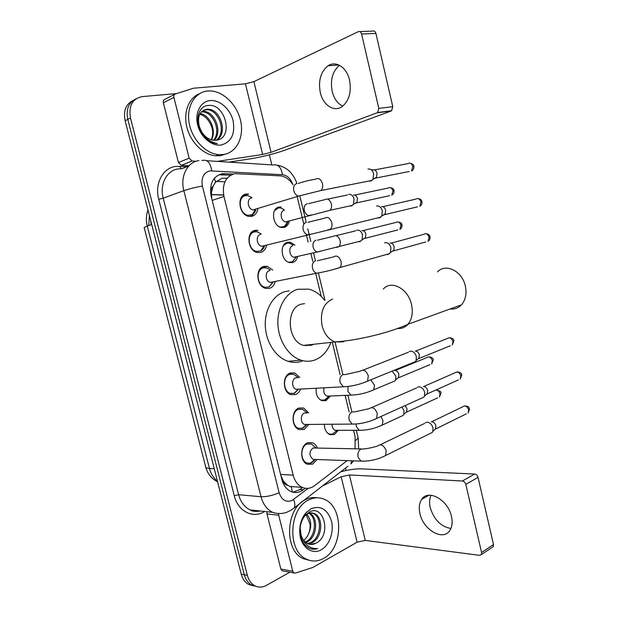 <?xml version="1.0" encoding="UTF-8"?>
<svg xmlns="http://www.w3.org/2000/svg" width="618" height="618" viewBox="0 0 618 618"><rect width="100%" height="100%" fill="white"/><g stroke="black" fill="none" stroke-linecap="round" stroke-linejoin="round"><path stroke-width="0.93" d="M338.34 430.306L334.361 434.516L329.942 434.639C326.35 432.917 324.489 429.471 324.365 424.296M330.344 396.053L326.111 400.588L321.947 400.688C317.59 398.556 315.667 394.438 316.169 388.336M297.644 256.74C296.779 259.854 295.072 261.793 292.53 262.557L289.657 262.604C281.028 261.29 279.259 243.747 287.602 242.31L290.221 242.264L294.979 245.23M289.309 221.252C288.513 224.643 286.737 226.713 283.986 227.463L281.507 227.501C272.561 226.451 270.36 208.274 279.027 207.076L281.252 207.03L276.169 208.536M317.073 459.506L312.685 464.141L307.355 464.265C299.776 461.615 299.869 445.678 307.447 442.874L312.515 442.758C314.647 443.654 316.269 445.385 317.374 447.965M308.861 424.419L304.149 429.479L299.097 429.572C291.186 427.046 291.039 410.669 298.873 408.058L303.654 407.973L308.676 412.924M300.533 389.17C299.444 391.843 297.791 393.643 295.558 394.578L290.808 394.639C282.55 392.268 282.132 375.412 290.244 373.009L294.709 372.94L299.823 377.528M275.157 281.823C274.183 285.292 272.275 287.478 269.417 288.397L265.786 288.428C256.416 286.682 254.91 268.096 263.994 266.373L267.316 266.335L272.692 269.981M266.543 245.477C265.67 249.263 263.677 251.603 260.58 252.507L257.389 252.538C247.633 251.07 245.67 231.796 255.118 230.329L257.992 230.29L252.005 231.928M257.845 208.853C257.096 212.978 255.041 215.481 251.68 216.362L248.961 216.4C238.834 215.242 236.346 195.226 246.18 194.029L248.575 193.99L242.534 195.968M227.115 178.223L222.156 178.239L215.52 182.148L213.117 186.111C211.371 187.694 210.792 189.904 211.395 192.754L210.56 192.909M292.978 184.743C289.672 179.606 285.578 176.655 280.703 175.891L234.84 173.65C225.555 176.447 221.924 184.056 223.94 196.462L293.164 475.157C294.786 481.152 297.822 485.223 302.287 487.378C306.551 489.147 310.645 488.575 314.585 485.671L347.185 460.611M287.687 485.362L283.322 481.028C284.087 483.655 285.547 485.099 287.687 485.362L291.418 487.108L292.306 492.021M211.395 192.754L213.117 186.111M211.48 193.102L211.773 198.517M280.873 475.528L283.237 480.696M355.087 448.784L355.095 436.694L353.55 430.298M349.139 412.013L345.138 395.42M340.155 374.763L332.484 342.99M321.252 296.424L315.783 273.774M312.793 261.368L310.954 253.751M308.135 242.071L306.234 234.207M303.817 224.164L296.872 195.388M247.246 215.898L247.741 215.226L247.246 215.898M249.834 216.501L252.947 214.801M256.269 586.42L251.565 585.03C248.019 582.983 245.601 579.568 244.303 574.771L127.795 119.344C125.856 109.371 128.552 102.565 135.875 98.934C128.552 102.565 125.856 109.371 127.795 119.344L244.303 574.771C245.601 579.568 248.019 582.983 251.565 585.03L256.269 586.42M253.195 585.764L248.513 584.381C244.975 582.341 242.557 578.942 241.259 574.168L125.137 120.719C123.198 110.792 125.887 104.017 133.187 100.394M233.334 173.998L222.125 173.697C212.816 176.47 209.162 184.002 211.171 196.3L281.847 479.444C283.446 485.323 286.443 489.332 290.854 491.472C295.149 493.264 299.29 492.7 303.268 489.78L305.261 488.266M289.834 572.206L266.366 585.393C262.349 587.563 258.448 587.656 254.647 585.679C251.093 583.631 248.668 580.202 247.37 575.389L130.483 117.953C128.49 105.802 132.422 98.679 142.287 96.601L176.547 93.588M269.378 154.863L271.82 164.89M345.501 468.104L346.088 470.514M302.581 487.509L299.923 489.533L293.056 492.222M219.027 174.832L230.684 175.149M223.507 154.508L218.71 154.647C205.547 153.681 191.889 139.289 189.131 122.866C186.219 106.435 194.94 91.989 207.787 91L209.834 90.923C223.376 91.024 237.335 105.014 240.696 121.167C244.218 137.312 236.555 152.631 223.507 154.508M226.25 153.897L220.533 155.682L215.744 155.821C203.639 154.902 190.939 142.75 187.015 127.795C182.998 112.847 188.583 97.93 199.436 93.735M216.068 140.232C234.199 138.695 225.539 103.608 208.907 105.439C196.377 105.23 193.581 126.644 204.929 137.59C208.583 141.252 212.53 143.26 216.771 143.615L217.405 143.646C208.204 141.622 202.156 135.805 199.266 126.196C201.978 134.554 206.837 139.259 213.851 140.325L216.068 140.232C226.96 133.079 219.174 109.819 207.045 109.749L203.407 110.298M210.159 100.579C219.699 99.598 230.313 109.116 233.11 120.796C235.304 134.083 231.317 142.163 221.159 145.029C211.781 146.458 200.618 137.096 197.667 124.967C194.57 112.855 200.58 101.375 210.159 100.579M216.601 140.162C228.281 133.573 220.672 109.286 208.196 109.208L206.906 109.224C199.73 110.838 197.181 116.493 199.266 126.196M213.465 140.294C221.538 131.649 213.411 111.935 202.472 111.897L201.383 111.904M214.129 140.34C222.92 131.997 214.848 111.41 203.608 111.364L201.854 111.441M199.745 114.276C203.569 115.319 206.698 117.791 209.147 121.684C213.063 127.988 213.751 134.036 211.201 139.838M211.348 139.877C216.972 130.993 209.881 114.685 200.116 113.596M342.689 106.172C337.552 103.577 334.052 98.641 332.19 91.364C330.105 79.961 332.53 71.271 339.467 65.292M349.549 80.124C346.822 67.432 335.945 60.348 328.096 65.747C320.734 71.611 318.131 80.541 320.302 92.553C323.059 105.269 334.145 112.538 342.248 106.497C349.17 100.672 351.603 91.881 349.549 80.124M188.992 165.794L181.313 165.338L178.424 162.549L189.147 158.154L173.905 97.389L163.368 102.797C163.052 101.097 163.523 99.969 164.782 99.428L174.732 94.284M178.424 162.549L163.368 102.797M228.954 162.132L251.495 158.633C263.384 156.609 274.438 153.82 284.674 150.267L391.063 111.031L377.119 112.8L271.063 152.337L262.65 154.461L217.343 161.383M359.823 31.603L372.654 31.085C374.199 30.591 375.288 31.363 375.922 33.411L361.6 34.021C360.951 31.951 359.861 31.163 358.316 31.665L253.898 81.638L245.439 83.824L193.511 88.219L175.327 93.975C174.052 94.523 173.581 95.659 173.905 97.389M377.119 112.8L377.652 112.507L378.811 108.389L392.778 106.675L375.922 33.411M392.778 106.675L391.603 110.738L391.063 111.031M378.811 108.389L361.6 34.021M189.147 158.154L192.059 160.997L196.122 161.259M323.453 558.471C317.737 561.607 312.051 561.839 306.397 559.151C286.883 550.885 288.946 508.235 308.946 499.838C314.091 497.351 319.127 497.15 324.071 499.22C343.755 506.42 343.508 548.266 323.453 558.471M309.803 560.449L303.144 558.618C283.67 550.375 285.748 507.911 305.725 499.553C309.479 497.706 313.256 497.127 317.057 497.799M315.929 543.214C331.92 535.899 324.017 503.894 309.587 511.951L305.246 515.312C301.468 519.854 299.753 525.532 300.085 532.368C300.642 538.595 302.859 543.392 306.737 546.76L308.923 548.127C311.773 549.479 314.709 549.618 317.722 548.545C309.471 548.969 303.917 544.404 301.051 534.84C302.233 539.089 304.38 542.017 307.509 543.624C310.236 544.883 312.994 544.767 315.783 543.292L309.857 544.381M311.14 508.676C320.781 505.246 327.555 509.386 331.464 521.098C334.168 531.859 329.525 545.184 321.29 549.719C311.974 555.381 300.549 546.791 299.776 533.064C299.359 525.169 301.368 518.471 305.817 512.971L311.14 508.676M307.463 543.601L310.669 542.565C321.36 537.869 322.318 517.034 313.218 513.488L311.41 512.894M308.05 543.863L311.935 542.751C322.635 538.039 323.593 517.173 314.492 513.62C312.059 512.546 309.657 512.67 307.27 513.991L304.442 516.293M305.192 542.056L305.632 541.847C315.945 537.343 317.328 517.529 308.822 513.303M305.748 542.519L306.883 542.025C317.528 537.366 318.525 516.694 309.479 513.11M306.157 514.717L310.043 524.064C310.437 528.938 309.371 533.295 306.837 537.142C312.036 528.452 312.036 520.82 306.829 514.253M300.147 527.818L301.051 534.84M306.837 537.142L303.778 540.534M312.005 549.124L317.722 548.545M450.143 308.961C454.539 309.464 458.301 308.104 461.422 304.867C465.555 300.054 466.868 293.82 465.362 286.173C462.38 271.101 445.694 262.897 437.513 271.897M304.558 303.631L301.321 304.156C285.446 307.787 287.185 341.46 303.531 345.385L311.333 345.284L313.496 344.296M330.591 343.199C327.239 351.603 322.017 357.196 314.91 359.985C310.367 361.623 305.686 361.677 300.873 360.155C288.606 356.246 278.571 340.773 277.907 324.156C277.158 307.54 285.848 292.646 297.698 289.294L308.799 289.131C314.917 290.754 320.209 294.492 324.666 300.356M302.063 361.136C297.536 362.751 292.878 362.812 288.088 361.314C275.891 357.482 265.933 342.279 265.292 325.941C264.581 309.595 273.241 294.925 285.053 291.611L289.193 290.854M252.013 197.629L247.826 195.589L245.709 195.62C237.042 196.686 239.243 214.307 248.173 215.311L252.314 214.608C254.207 213.465 255.412 211.611 255.929 209.023M251.541 197.999C246.327 198.664 247.687 209.301 253.056 209.896L255.095 209.687M367.957 169.069C370.653 168.637 372.561 170.205 373.681 173.782L372.986 179.282L370.754 181.105L368.753 181.059M374.948 178.532L374.114 178.625M370.947 169.564L372.932 169.888C374.879 169.571 376.254 170.699 377.057 173.272L376.555 177.219L375.852 178.046L409.193 171.51M255.52 209.479L256.269 208.923M261.175 233.952L257.181 231.835L254.631 231.866C246.312 233.171 248.05 250.143 256.648 251.418L260.734 250.916C262.681 249.881 263.979 248.096 264.628 245.562M260.502 234.469C255.497 235.28 256.578 245.516 261.746 246.281L263.399 246.265M376.578 206.01C379.297 205.678 381.213 207.293 382.333 210.869L381.762 216.014L379.375 217.953L377.629 217.915M383.508 215.219L382.897 215.296M381.499 206.636C383.461 206.397 384.844 207.563 385.647 210.128L385.23 213.82L384.574 214.647L417.498 206.845M264.18 245.979L264.929 245.485M270.244 269.996L266.435 267.826L263.5 267.864C255.497 269.394 256.833 285.755 265.091 287.285L269.085 286.961L273.11 282.233M269.734 270.614L269.402 270.684C264.589 271.626 265.423 281.507 270.398 282.411L272.275 282.395M384.612 242.851L385.153 242.681C387.888 242.457 389.811 244.125 390.924 247.687L390.452 252.499L387.926 254.539L386.459 254.516M390.02 243.121C391.99 242.967 393.372 244.164 394.176 246.721L393.836 250.182L393.226 250.993L425.756 241.939M272.77 282.217L273.504 281.793M298.27 377.637L293.674 374.292L289.718 374.353C282.573 376.478 282.951 391.318 290.228 393.396L294.4 393.342L298.54 389.178M297.76 377.668L295.728 377.807C291.426 379.112 291.688 388.065 296.068 389.309L298.216 389.386L293.851 393.519M409.247 351.526L410.514 351.14C413.295 351.256 415.234 353.063 416.339 356.578L416.107 360.549L415.458 361.607L412.654 362.751M415.203 351.055C417.212 351.132 418.61 352.43 419.398 354.956L418.757 358.571L450.259 345.794M307.262 412.955L302.573 409.278L298.339 409.355C291.441 411.665 291.58 426.08 298.548 428.289L302.982 428.212L306.482 425.045M306.914 412.963L304.38 413.017C300.232 414.439 300.34 423.129 304.535 424.458L306.598 424.597L302.024 428.537M417.374 387.231L418.85 386.791C421.646 387.007 423.593 388.869 424.69 392.368L424.512 396.092L423.925 397.119L421.267 398.316M423.477 386.528C425.501 386.683 426.899 388.011 427.687 390.53L427.123 393.952L458.324 379.946M316.045 447.934L311.379 444.018L306.907 444.126C300.232 446.605 300.163 460.626 306.837 462.952L310.159 463.299L311.518 462.851L314.369 460.456M361.26 448.923L312.971 447.988C308.961 451.843 308.954 455.636 312.963 459.359L314.933 459.568L310.159 463.299M425.454 422.673L427.123 422.187C429.935 422.511 431.889 424.411 432.979 427.903L432.855 431.41L432.314 432.407L429.827 433.635M431.279 421.793L431.696 421.754C433.728 421.978 435.134 423.345 435.922 425.848L435.427 429.093L466.327 413.867M284.156 209.703L280.456 207.918L278.363 207.957L274.492 210.746M278.927 226.505L280.696 227.084L284.373 226.543C286.219 225.524 287.432 223.762 287.996 221.259M284.234 210.344C279.351 211.047 280.626 221.314 285.671 221.901L287.347 221.792M348.591 194.361C351.148 194.006 352.978 195.566 354.068 199.042L353.426 204.342L351.341 206.01L349.657 205.987M355.497 203.399L354.863 203.476M353.519 195.033C355.373 194.778 356.686 195.898 357.467 198.393L357.003 202.202L356.385 202.928L389.672 195.674M287.857 221.576L288.536 221.113M292.94 244.944L289.394 243.106L286.93 243.152L283.376 245.655M288.482 262.241L292.484 261.769L296.238 257.057M292.832 245.748C288.135 246.582 289.162 256.493 294.029 257.227L295.613 257.196M356.671 230.228L357.034 230.12C359.614 229.865 361.445 231.472 362.534 234.94L362.001 239.915L359.769 241.684L358.324 241.661M363.871 238.927L363.438 238.981M361.909 230.614C363.77 230.429 365.091 231.588 365.871 234.075L365.477 237.652L364.898 238.378L397.799 229.927M296.176 256.995L296.856 256.586M320.734 400.116L325.107 400L328.799 396.362M324.071 387.911C323.16 391.835 324.149 394.578 327.03 396.153L328.938 396.231L324.427 400.232M392.16 371.101L395.814 376.053L395.59 379.954L395.002 380.897L392.515 381.939M394.894 370.506C396.802 370.622 398.139 371.905 398.911 374.361L398.316 377.845L429.842 364.682M327.463 432.986L329.216 434.021L332.314 434.245L336.71 430.692M332.028 424.234C332.028 427.27 333.079 429.294 335.18 430.306L337.011 430.445L332.314 434.245M402.009 406.999L403.994 410.731L403.817 414.408L403.284 415.319L380.016 426.103M405.037 405.64L407.023 408.83L406.505 412.144L437.729 397.814M450.908 528.498C440.889 526.652 433.998 519.699 430.221 507.641C429.139 502.867 429.41 498.734 431.016 495.25M451.48 516.501C448.12 499.877 428.181 488.792 421.739 499.305C419.251 502.99 418.649 507.749 419.946 513.581C423.168 529.842 443.23 541.561 449.896 530.368C452.183 526.752 452.708 522.133 451.48 516.501M283.121 570.962L282.086 570.769L280.858 569.054L292.762 571.233L278.718 515.234L266.968 513.921L267.038 511.727M280.858 569.054L266.968 513.921M340.665 471.858C348.629 469.688 355.597 468.691 361.592 468.869L474.663 474.037C476.308 474.3 477.436 475.404 478.038 477.351L465.817 484.381C465.2 482.411 464.064 481.283 462.418 481.005L349.386 474.933L341.175 476.756L322.364 486.049M292.762 571.233L293.998 572.971L295.404 573.087L312.731 567.502L357.119 542.187L365.284 540.418L479.638 555.35L481.368 554.593L481.584 552.515L493.504 544.558L478.038 477.351M493.504 544.558L493.28 546.621L492.144 547.378M481.584 552.515L465.817 484.381M278.618 513.875L278.718 515.234M215.52 182.148L214.415 178.177M283.322 481.028L282.441 481.43M212.19 200.402L223.94 196.462M280.595 474.431L293.164 475.157M150.653 220.379L151.24 224.743M147.996 209.973C146.103 214.987 145.863 220.348 147.269 226.049L144.172 227.494L205.639 466.768C205.67 467.733 206.945 468.297 209.456 468.452C210.908 473.851 213.558 478.054 217.412 481.043M224.929 181.777L216.215 181.368M151.734 224.581L147.269 226.049L209.456 468.452L214.253 468.714M241.259 574.168L247.37 575.389M125.137 120.719L130.483 117.953M211.441 194.678L223.639 195.103M292.824 184.504C290.73 178.641 287.285 175.381 282.488 174.724L209.85 170.869C203.523 172.716 201.043 177.768 202.395 186.01L279.143 492.708C281.669 500.055 285.949 502.658 291.982 500.518L308.173 488.336M291.178 510.051L294.268 507.841L291.055 510.229L286.567 512.361C281.947 513.929 277.289 513.913 272.592 512.337C266.93 509.464 263.075 504.265 261.028 496.733L183.855 190.661C179.985 176.362 187.401 161.955 198.926 160.595M264.628 511.465C253.187 518.981 237.938 511.418 234.253 495.698L158.733 199.297L163.206 198.177L183.855 190.661C189.108 188.884 195.288 187.331 202.395 186.01M347.957 466.204L294.268 507.841C295.188 505.733 294.964 502.952 293.596 499.506M158.733 199.297C154.477 183.731 162.781 167.98 175.582 166.435L187.092 166.675M188.814 165.987L181.901 168.737L178.146 168.915C166.767 170.321 159.429 184.342 163.206 198.177L238.625 494.717C240.634 502.025 244.434 507.077 250.027 509.873C253.349 511.403 256.771 511.774 260.302 510.993M206.682 160.695L273.249 164.983C278.092 164.04 281.175 167.285 282.488 174.724M201.916 160.41L202.727 160.441C207.416 159.398 210.421 162.843 211.758 170.769M279.143 492.708C272.631 495.536 266.597 496.88 261.028 496.733L238.625 494.717L234.253 495.698M181.059 168.714L179.799 166.25M353.72 460.843L350.893 463.933L351.596 460.765M355.713 440.495L358.146 437.899M305.848 345.879L305.671 345.153M221.823 174.685L224.921 173.542M299.923 489.533L303.268 489.78M271.063 152.337L253.898 81.638M262.65 154.461L245.439 83.824M192.121 161.004L181.375 165.346M332.639 299.058C323.423 303.307 319.908 312.206 322.078 325.748C324.396 334.176 328.722 339.576 335.049 341.939L342.928 341.862L344.651 341.09M383.314 289.031C391.325 279.676 408.243 288.645 411.526 304.643C413.187 312.754 411.982 319.305 407.919 324.296C405.122 327.37 401.723 328.768 397.714 328.506M374.423 169.919L407.865 163.654C410.089 162.495 411.743 163.422 412.816 166.435L411.557 171.039C413.396 169.842 414.16 168.258 413.836 166.304L412.816 166.435M296.957 183.469C294.068 184.465 293.04 187.007 293.874 191.093C294.801 193.867 296.37 195.543 298.579 196.107L301.607 195.327M298.293 183.469C303.739 181.584 309.471 180.17 315.474 179.235C318.494 177.536 320.812 178.988 322.441 183.577L322.526 183.979C322.982 186.821 322.441 189 320.92 190.522L317.969 191.256M382.812 206.659L415.829 199.127C418.1 197.876 419.815 198.803 420.958 201.916L419.838 206.288C421.561 205.091 422.264 203.561 421.955 201.7L420.958 201.916M306.312 222.264C303.461 223.368 302.449 225.956 303.276 230.012C304.133 232.615 305.593 234.214 307.656 234.801L310.669 234.168M307.895 222.264L324.543 218.231C327.625 216.416 330.027 217.876 331.758 222.619L331.843 223.021C332.275 225.67 331.796 227.725 330.406 229.193L327.486 230.027M391.124 243.137L423.747 234.353C426.065 233.017 427.834 233.952 429.046 237.157L428.05 241.298C429.595 240.255 430.252 238.772 430.012 236.856L429.046 237.157M315.589 260.765C312.778 261.978 311.781 264.604 312.6 268.637C313.396 271.078 314.755 272.608 316.671 273.218L319.645 272.723M317.413 260.765L333.558 256.926C336.694 254.995 339.174 256.478 341.005 261.375L341.09 261.769C341.491 264.241 341.074 266.18 339.815 267.579L336.941 268.521M415.667 351.055L447.262 338.548C449.657 337.011 451.557 337.984 452.971 341.46L452.291 344.968L453.875 340.904L452.971 341.46M453.859 340.827L453.875 340.904C453.89 339.043 452.345 337.984 449.232 337.737M364.937 382.279L367.532 381.136L368.32 375.899C366.204 370.591 363.523 369.023 360.279 371.202L345.454 374.539L343.013 374.57C340.309 376.092 339.367 378.834 340.17 382.797L343.438 386.775L346.126 386.667M423.724 386.528L455.01 372.793C457.42 371.209 459.359 372.198 460.843 375.759L460.248 379.081L461.723 375.118L460.843 375.759M461.7 375.026L461.723 375.118C461.708 373.148 460.101 372.09 456.903 371.943M374.137 419.645L376.609 418.456L377.289 413.504C375.087 408.065 372.345 406.466 369.085 408.699L354.624 411.897L352.021 411.943C349.355 413.566 348.421 416.347 349.224 420.286L352.26 424.079L354.817 424.079M431.735 421.754L462.712 406.798C465.138 405.176 467.115 406.18 468.66 409.827L468.135 412.971L469.518 409.108L468.66 409.827M469.487 408.992L469.518 409.108C468.653 408.181 470.066 406.211 464.512 405.926M383.276 456.741L385.609 455.52L386.196 450.839C383.902 445.277 381.113 443.631 377.83 445.91C373.133 447.417 368.428 448.444 363.716 448.977L360.966 449.047C358.332 450.761 357.413 453.581 358.208 457.498L361.028 461.113L363.446 461.213M354.778 195.049L388.158 188.057C390.282 186.953 391.874 187.872 392.932 190.823L391.789 195.211C393.558 194.06 394.292 192.538 393.975 190.638L392.932 190.823M307.285 203.662C304.589 204.666 303.631 207.084 304.419 210.923C305.277 213.504 306.721 215.056 308.761 215.566L311.457 214.933M308.575 203.646L324.689 199.714C327.579 198.139 329.796 199.529 331.356 203.894L331.433 204.272C331.851 206.906 331.348 208.923 329.919 210.321L327.27 211.024M362.998 230.622L395.983 222.426C398.146 221.244 399.784 222.179 400.904 225.222L399.885 229.386C401.491 228.359 402.171 226.883 401.924 224.952L400.904 225.222M316.061 240.163C313.396 241.252 312.461 243.708 313.233 247.532C314.029 249.958 315.389 251.441 317.297 251.982L319.969 251.464M317.575 240.139L333.218 236.385C336.161 234.701 338.455 236.115 340.101 240.611L340.178 240.981C340.58 243.453 340.124 245.361 338.819 246.706L336.2 247.501M395.226 370.506L426.837 357.606C429.101 356.184 430.924 357.158 432.283 360.541L431.65 363.925L433.218 359.931L432.283 360.541M433.195 359.854L433.218 359.931C433.288 358.131 431.75 357.104 428.606 356.864M348.027 386.474L347.895 391.387L350.978 395.126L327.03 396.153M370.777 379.815L374.539 385.269L373.689 389.834L371.372 390.877M435.721 390.089C437.745 390.043 439.174 391.279 440.001 393.813L439.444 397.034L440.904 393.125L440.001 393.813M440.889 393.033L440.904 393.125C441.576 391.835 439.985 390.815 436.138 390.058M356.099 424.002L356.408 426.721L359.29 430.298L361.545 430.313M380.897 416.524L382.982 420.704L382.225 425.022C374.778 428.568 367.131 430.329 359.29 430.298L335.18 430.306M365.284 540.418L349.386 474.933M357.119 542.187L341.175 476.756M462.418 481.005L474.663 474.037M290.221 242.264L285.207 243.5M312.515 442.758L307.911 442.681M303.654 407.973L298.741 408.119M294.709 372.94L289.502 373.334M267.316 266.335L261.437 267.633M289.618 486.451L302.287 487.378M148.76 225.562L149.409 215.512M217.613 481.839C211.464 478.641 207.509 473.767 205.755 467.216M248.513 584.381L254.647 585.679M211.441 194.531L223.616 194.956M272.592 512.337L250.027 509.873C252.074 511.426 255.558 511.812 260.479 511.009M358.633 448.861L358.224 438.224L356.316 430.298M351.889 411.943L347.88 395.304M342.89 374.578L335.203 342.696M324.983 300.309L318.463 273.241M315.458 260.796L313.62 253.148M310.792 241.429L307.764 228.869M306.18 222.295L299.877 196.145M296.794 183.5C295.334 177.273 289.046 170.437 288.513 170.429C288.011 169.842 283.515 166.234 277.273 165.215M218.71 154.647L215.744 155.821M208.196 109.208L207.045 109.749M203.608 111.364L202.472 111.897M338.795 64.967L328.096 65.747M377.652 112.507L391.603 110.738M192.059 160.997L181.313 165.338M306.397 559.151L303.144 558.618M314.492 513.62L313.218 513.488M300.085 532.368L299.776 533.064M305.238 515.312L305.817 512.971M303.531 345.385L335.049 341.939C355.667 340.688 388.119 333.349 407.919 324.296L461.422 304.867M300.873 360.155L288.088 361.314M410.028 163.16C412.716 163.894 413.983 164.936 413.836 166.304M248.173 215.311L246.821 215.713M253.056 209.896L298.579 196.107L320.92 190.522L372.021 180.417M255.458 209.579L252.314 214.608M376.555 177.219L372.986 179.282M417.992 198.556C420.333 198.865 421.646 199.915 421.955 201.7M256.648 251.418L255.257 251.765M261.746 246.281L380.866 217.142M264.102 246.088L260.734 250.916M385.23 213.82L381.762 216.014M425.895 233.704C428.351 233.975 429.726 235.025 430.012 236.856M265.091 287.285L263.654 287.563M270.398 282.411L316.671 273.218C324.265 271.959 331.982 270.081 339.815 267.579L389.626 253.627M272.7 282.31L269.085 286.961M393.836 250.182L390.452 252.499M290.228 393.396L288.668 393.473M296.068 389.309L343.438 386.775C351.572 386.459 359.599 384.574 367.532 381.136L415.458 361.607M363.067 370.105L408.351 352.252M419.228 357.807L416.107 360.549M298.548 428.289L296.957 428.297M304.535 424.458L352.26 424.079C360.549 424.079 368.668 422.202 376.609 418.456L423.925 397.119M371.719 407.548L416.54 387.957M427.556 393.202L424.512 396.092M306.837 462.952L305.215 462.89M312.963 459.359L361.028 461.113C369.471 461.43 377.668 459.56 385.609 455.52L432.314 432.407M380.309 444.721L424.682 423.392M435.829 428.374L432.855 431.41M390.12 187.571C392.878 188.281 394.16 189.301 393.975 190.638M285.671 221.901L329.919 210.321L352.577 205.346M287.787 221.669L284.373 226.543M327.594 199.112L347.424 194.987M357.003 202.202L353.426 204.342M397.938 221.885C400.765 222.495 402.094 223.523 401.924 224.952M294.029 257.227L317.297 251.982L361.206 240.92M296.107 257.088L292.484 261.769M336.084 235.674L355.674 230.846M365.477 237.652L362.001 239.915M350.978 395.126C358.679 394.879 366.25 393.11 373.689 389.834L395.002 380.897M398.741 377.165L395.59 379.954M329.216 434.021L328.722 434.014M406.899 411.48L403.817 414.408M426.853 394.238L426.134 394.562M428.954 495.242L421.739 499.305M481.368 554.593L493.28 546.621M293.998 572.971L282.086 570.769"/></g></svg>
